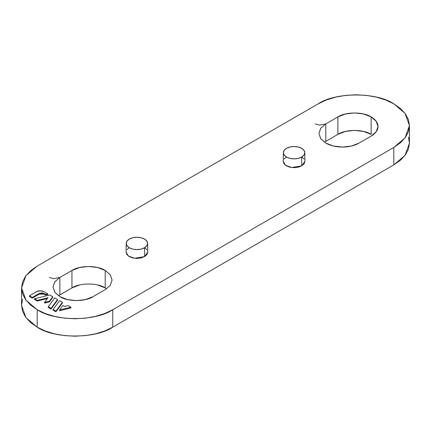 <?xml version="1.0" encoding="UTF-8"?>
<svg xmlns="http://www.w3.org/2000/svg" width="431" height="431" viewBox="0 0 431 431"><rect width="100%" height="100%" fill="white"/><g stroke="black" fill="none" stroke-linecap="round" stroke-linejoin="round"><path stroke-width="0.65" d="M408.421 137.074L409.45 143.092L408.421 149.11L405.382 154.896L400.447 160.23L393.805 164.901L393.805 147.456L405.054 137.893L409.45 125.642L405.054 113.391L393.805 103.833C376.802 92.067 335.253 92.067 318.25 103.833L37.195 266.099L318.25 103.833L326.348 99.997L335.582 97.147L345.603 95.391L356.028 94.798L366.447 95.391L376.473 97.147L385.707 99.997L393.805 103.833L400.447 108.51L405.382 113.838L408.421 119.624L409.45 125.642L408.421 131.66L405.382 137.446L400.447 142.78L393.805 147.456L112.75 309.717L104.652 313.552L95.418 316.402L85.397 318.159L74.972 318.751L64.553 318.159L54.527 316.402L45.293 313.552L37.195 309.717L30.553 305.046L25.618 299.712L22.579 293.926L21.55 287.908L22.579 281.89L25.618 276.104L30.553 270.77L37.195 266.099L25.946 275.657L21.55 287.908L25.946 300.159L37.195 309.717C54.198 321.483 95.747 321.483 112.75 309.717L112.75 327.167L104.652 331.003L95.418 333.853L85.397 335.609L74.972 336.202L64.553 335.609L54.527 333.853L45.293 331.003L37.195 327.167L30.553 322.49L25.618 317.162L22.579 311.376L21.55 305.358L22.579 299.34M34.502 299.426L37.308 301.048L47.345 298.591L37.308 301.048L37.308 300.353L34.502 298.731L49.764 294.987L52.733 296.706L49.436 301.194L44.549 302.39L47.97 297.74L37.308 300.353L47.97 297.74L44.549 302.39L49.436 301.194L52.733 296.706L49.764 294.987L34.502 298.731L37.308 300.353L37.308 301.048L34.502 299.426L34.502 298.731L34.502 299.426M44.549 303.09L49.436 301.894L52.733 297.401L52.733 296.706L52.733 297.401L49.436 301.894L49.436 301.194L49.436 301.894L44.549 303.09L44.549 302.39L44.549 303.09M53.11 310.169L55.917 311.791L62.398 302.982L62.398 302.282L55.917 311.096L53.11 309.474L59.586 300.66L62.398 302.282L59.586 300.66L53.11 309.474L55.917 311.096L62.398 302.282L62.398 302.982L55.917 311.791L55.917 311.096L55.917 311.791L53.11 310.169L53.11 309.474L53.11 310.169M359.05 143.092L371.139 136.11L376.231 131.708L378.019 126.515L376.231 121.321L371.139 116.92L363.511 113.978L354.514 112.944L345.522 113.978L337.893 116.92L325.804 123.896L320.712 128.303L318.918 133.497L320.712 138.69L325.804 143.092L333.432 146.034L342.429 147.068L351.421 146.034L359.05 143.092A23.506 13.571 180 0 1 325.804 143.092L320.853 138.884L318.918 133.497L320.853 128.104L325.804 123.896L325.804 141.346L337.893 134.37L325.804 141.346L325.804 123.896L337.893 116.92L337.893 134.37L337.893 116.92C345.376 111.742 363.656 111.742 371.139 116.92A23.506 13.571 180 0 1 378.019 126.515A23.506 13.571 180 0 1 371.139 136.11L359.05 143.092M283.205 161.41L284.029 163.812L286.389 165.849L289.912 167.212L294.077 167.686L298.236 167.212L301.759 165.849L304.119 163.812L304.943 161.41M304.119 159.012L301.759 156.976M286.389 156.976L284.029 159.012M126.057 252.14L126.881 254.543L129.241 256.58L132.764 257.937L136.923 258.417L141.088 257.937L144.611 256.58L146.971 254.543L147.795 252.14M146.971 249.738L144.611 247.701M129.241 247.701L126.881 249.738M79.579 284.966L71.95 287.908L71.95 270.458L59.861 277.44L54.769 281.842L52.981 287.035L54.769 292.229L59.861 296.63L67.489 299.572L76.486 300.606L85.478 299.572L93.107 296.63L105.196 289.654L110.288 285.252L112.082 280.058L110.288 274.865L105.196 270.458L97.568 267.516L88.57 266.487L79.579 267.516L71.95 270.458L59.861 277.44L59.861 294.89L59.861 277.44L53.514 278.663L49.285 277.44M59.494 310.719L70.937 307.912L70.937 307.217L59.494 310.018L62.856 305.45L64.607 306.457L68.13 305.595L70.937 307.217L59.494 310.018L62.856 305.45L64.607 306.457L68.13 305.595L70.937 307.217L70.937 307.912L59.494 310.719L59.494 310.018L59.494 310.719M48.277 307.384L51.084 309.005L57.565 300.192L57.565 299.491L51.084 308.305L48.277 306.683L54.753 297.869L57.565 299.491L54.753 297.869L48.277 306.683L51.084 308.305L57.565 299.491L57.565 300.192L51.084 309.005L51.084 308.305L51.084 309.005L48.277 307.384L48.277 306.683L48.277 307.384M29.432 296.501L32.271 298.139L39.146 294.174L39.146 293.473L32.271 297.444L29.432 295.801L36.673 291.62C39.092 290.489 41.511 290.489 43.93 291.62L47.744 293.823L45.524 294.368L43.978 293.473L43.978 294.174L45.524 295.063L47.744 294.518L47.744 293.823L43.93 291.62L40.304 290.753L36.673 291.62L29.432 295.801L32.271 297.444L39.146 293.473L39.146 294.174L32.271 298.139L32.271 297.444L32.271 298.139L29.432 296.501L29.432 295.801L29.432 296.501M21.55 287.908L21.55 305.358L25.946 317.609L37.195 327.167C54.198 338.933 95.747 338.933 112.75 327.167L112.75 309.717L393.805 147.456L393.805 164.901L112.75 327.167L393.805 164.901L405.054 155.343L409.45 143.092L409.45 125.642M371.139 134.37L363.511 131.428L354.514 130.394L345.522 131.428L337.893 134.37C345.376 129.192 363.656 129.192 371.139 134.37L371.139 116.92L371.139 134.37M58.476 295.758L71.95 287.908L71.95 270.458C79.433 265.286 97.713 265.286 105.196 270.458L105.196 287.908L97.568 284.966M37.195 327.167L37.195 309.717L37.195 327.167M325.804 141.346L324.419 142.219M283.388 152.612L283.205 161.334L285.441 165.229L291.679 167.535L301.759 165.849L301.63 157.051A10.683 6.169 180 0 1 286.518 157.051A10.683 6.169 180 0 1 283.469 153.447A10.683 6.169 180 0 1 292.638 146.572A10.683 6.169 180 0 1 304.647 151.787A10.683 6.169 180 0 1 301.63 157.051L301.759 165.849L304.943 161.334L304.76 152.612M286.518 157.051L284.201 155.047L283.388 152.687L284.201 150.327L286.518 148.323L289.988 146.987L294.077 146.518L298.16 146.987L301.63 148.323L303.947 150.327L304.76 152.687L303.947 155.047L301.63 157.051L298.16 158.387L294.077 158.856L289.988 158.387L286.518 157.051M126.24 243.343L126.057 252.065L128.293 255.955L134.531 258.261L144.611 256.58L144.482 247.777A10.683 6.169 180 0 1 129.37 247.777A10.683 6.169 180 0 1 126.321 244.178A10.683 6.169 180 0 1 135.49 237.303A10.683 6.169 180 0 1 147.499 242.518A10.683 6.169 180 0 1 144.482 247.777L144.611 256.58L147.795 252.065L147.612 243.343M129.37 247.777L127.053 245.778L126.24 243.418L127.053 241.053L129.37 239.054L132.84 237.718L136.923 237.249L141.012 237.718L144.482 239.054L146.799 241.053L147.612 243.418L146.799 245.778L144.482 247.777L141.012 249.118L136.923 249.587L132.84 249.118L129.37 247.777M59.861 294.89L71.95 287.908C79.433 282.731 97.713 282.731 105.196 287.908L105.196 270.458L110.147 274.666L112.082 280.058L110.147 285.446L105.196 289.654L93.107 296.63C85.624 301.808 67.344 301.808 59.861 296.63L54.909 292.428L52.981 287.035L54.909 281.648L59.861 277.44M105.196 287.908L106.581 288.781M39.146 293.473L43.978 293.473L45.524 294.368L47.744 293.823L47.744 294.518L45.524 295.063L45.524 294.368L45.524 295.063L43.978 294.174L43.978 293.473L42.868 293.048L41.559 292.897L39.146 293.473M39.146 294.174L43.978 294.174M325.804 123.896L319.457 125.119L315.228 123.896"/></g></svg>
